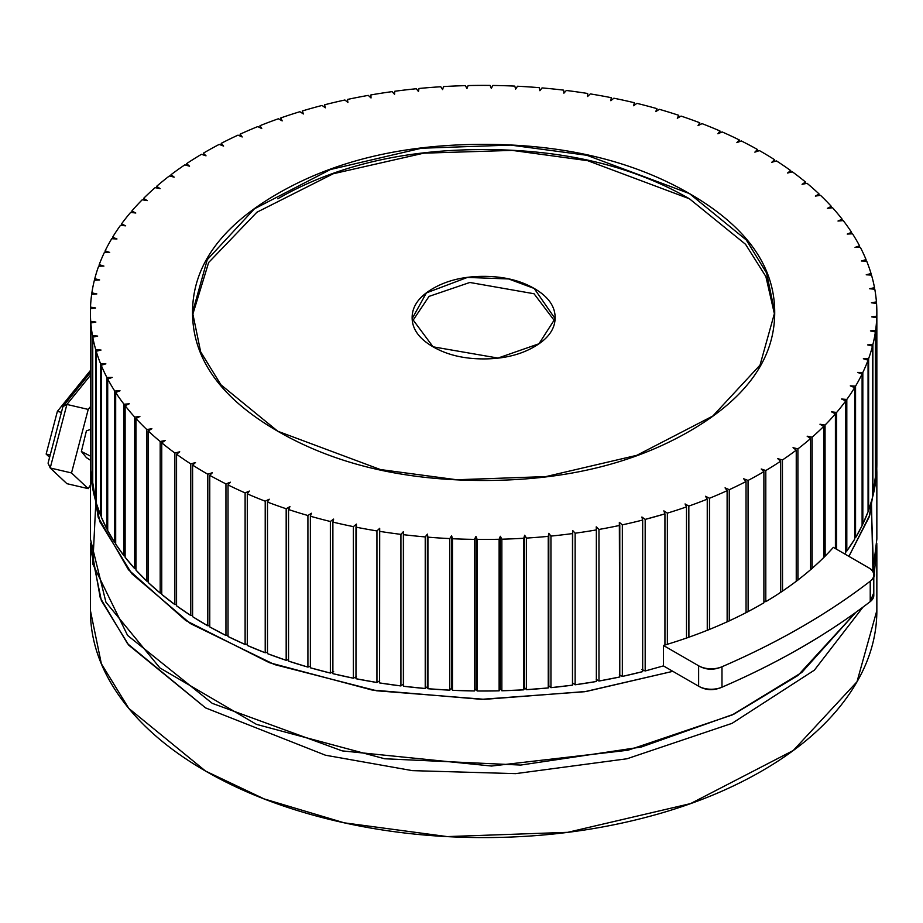 <?xml version="1.0" encoding="UTF-8"?>
<svg xmlns="http://www.w3.org/2000/svg" width="923" height="923" viewBox="0 0 923 923"><rect width="100%" height="100%" fill="white"/><g stroke="black" fill="none" stroke-linecap="round" stroke-linejoin="round"><path stroke-width="1.38" d="M748.057 611.591A393.221 227.023 0 0 0 763.898 602.811L763.898 471.665A393.221 227.023 180 0 1 748.057 480.445L748.126 611.626L748.057 480.445L743.661 478.76L746.026 481.506L743.661 478.76L748.057 480.445A393.221 227.023 0 0 0 763.898 471.665L761.244 469.011L765.802 470.534A393.221 227.023 0 0 0 780.662 461.188L777.72 458.639L782.439 459.989A393.221 227.023 0 0 0 796.249 450.124L793.042 447.69L797.899 448.866A393.221 227.023 0 0 0 810.613 438.517L807.152 436.198L812.125 437.202A393.221 227.023 0 0 0 823.685 426.414L819.97 424.234L825.047 425.053A393.221 227.023 0 0 0 835.407 413.862L831.473 411.82L836.619 412.454A393.221 227.023 0 0 0 845.745 400.917L841.591 399.013L846.806 399.451A393.221 227.023 0 0 0 854.652 387.614L850.302 385.86L855.552 386.114A393.221 227.023 0 0 0 862.105 374.011L857.571 372.431L862.832 372.488A393.221 227.023 0 0 0 868.058 360.166L863.351 358.747L868.624 358.62A393.221 227.023 0 0 0 872.489 346.137L867.643 344.89L872.881 344.579A393.221 227.023 0 0 0 875.385 331.98L870.424 330.907L875.615 330.399A393.221 227.023 0 0 0 876.746 317.731L871.67 316.854L876.792 316.151A393.221 227.023 0 0 0 876.55 303.471L871.381 302.779L876.423 301.89A393.221 227.023 0 0 0 874.796 289.245L869.57 288.737L874.508 287.676A393.221 227.023 0 0 0 871.508 275.112L866.236 274.789L871.047 273.554A393.221 227.023 0 0 0 866.685 261.128L861.39 261.001L866.051 259.582A393.221 227.023 0 0 0 860.351 247.341L855.044 247.399L859.555 245.83A393.221 227.023 0 0 0 852.529 233.807L847.245 234.073L851.571 232.331A393.221 227.023 0 0 0 843.253 220.597L838.003 221.035L842.134 219.155A393.221 227.023 0 0 0 832.558 207.733L827.366 208.379L831.288 206.337A393.221 227.023 0 0 0 820.478 195.295L815.378 196.114L819.059 193.945A393.221 227.023 0 0 0 807.071 183.319L802.075 184.323L805.514 182.016A393.221 227.023 0 0 0 792.395 171.84L787.515 173.028L790.699 170.605A393.221 227.023 0 0 0 776.497 160.925L771.755 162.286L774.662 159.76A393.221 227.023 0 0 0 759.444 150.611L754.852 152.145L757.495 149.503A393.221 227.023 0 0 0 741.307 140.931L736.889 142.627L739.231 139.904A393.221 227.023 0 0 0 722.144 131.931L717.921 133.777L719.963 130.974A393.221 227.023 0 0 0 702.045 123.636L698.03 125.632L699.761 122.759A393.221 227.023 0 0 0 681.082 116.09L677.297 118.236L678.717 115.306A393.221 227.023 0 0 0 659.345 109.318L655.792 111.591L656.888 108.626A393.221 227.023 0 0 0 636.905 103.353L633.616 105.753L634.378 102.741A393.221 227.023 0 0 0 613.864 98.207L610.841 100.722L611.28 97.688A393.221 227.023 0 0 0 590.316 93.904L587.57 96.523L587.674 93.488A393.221 227.023 0 0 0 566.341 90.477L563.884 93.188L563.665 90.142A393.221 227.023 0 0 0 542.032 87.916L539.874 90.708L539.332 87.685A393.221 227.023 0 0 0 517.503 86.243L515.657 89.104L514.78 86.104A393.221 227.023 0 0 0 492.836 85.458L491.301 88.389L490.101 85.424A393.221 227.023 0 0 0 468.134 85.574L466.923 88.55L465.4 85.643A393.221 227.023 0 0 0 443.49 86.577L442.613 89.6L440.779 86.75A393.221 227.023 0 0 0 419.007 88.481L418.454 91.527L416.319 88.746A393.221 227.023 0 0 0 394.779 91.262L394.559 94.319L392.125 91.631A393.221 227.023 0 0 0 370.908 94.919L371.023 97.976L368.289 95.381A393.221 227.023 0 0 0 347.475 99.442L347.913 102.488L344.914 99.996A393.221 227.023 0 0 0 324.584 104.795L325.358 107.818L322.081 105.441A393.221 227.023 0 0 0 302.317 110.968L303.413 113.967L299.894 111.706A393.221 227.023 0 0 0 280.765 117.936L282.184 120.89L278.423 118.755A393.221 227.023 0 0 0 260.009 125.678L261.751 128.562L257.771 126.578A393.221 227.023 0 0 0 240.142 134.158L242.195 136.973L238.007 135.139A393.221 227.023 0 0 0 221.232 143.33L223.597 146.076L219.201 144.392A393.221 227.023 0 0 0 203.36 153.172L206.014 155.825L201.456 154.303A393.221 227.023 0 0 0 186.596 163.648L189.538 166.198L184.819 164.848A393.221 227.023 0 0 0 171.009 174.712L174.216 177.147L169.359 175.97A393.221 227.023 0 0 0 156.645 186.319L160.106 188.638L155.133 187.634A393.221 227.023 0 0 0 143.573 198.422L147.288 200.603L142.211 199.783A393.221 227.023 0 0 0 131.851 210.975L135.785 213.017L130.639 212.394A393.221 227.023 0 0 0 121.513 223.931L125.666 225.823L120.452 225.385A393.221 227.023 0 0 0 112.606 237.223L116.956 238.976L111.706 238.722A393.221 227.023 0 0 0 105.153 250.825L109.687 252.417L104.426 252.348A393.221 227.023 0 0 0 99.199 264.67L103.907 266.089L98.634 266.216A393.221 227.023 0 0 0 94.769 278.7L99.615 279.946L94.377 280.257A393.221 227.023 0 0 0 91.873 292.856L96.834 293.929L91.642 294.437A393.221 227.023 0 0 0 90.512 307.105L95.588 307.982L90.466 308.686A393.221 227.023 0 0 0 90.708 321.366L95.877 322.058L90.835 322.946A393.221 227.023 0 0 0 92.462 335.591L97.688 336.099L92.75 337.16A393.221 227.023 0 0 0 95.75 349.725L101.022 350.048L96.211 351.282A393.221 227.023 0 0 0 100.572 363.708L105.868 363.847L101.207 365.254A393.221 227.023 0 0 0 106.906 377.495L112.214 377.438L107.703 379.007A393.221 227.023 0 0 0 114.729 391.029L120.013 390.775L115.687 392.506A393.221 227.023 0 0 0 124.005 404.239L129.255 403.801L125.124 405.682A393.221 227.023 0 0 0 134.7 417.104L139.892 416.469L135.969 418.5A393.221 227.023 0 0 0 146.78 429.541L151.88 428.722L148.199 430.891A393.221 227.023 0 0 0 160.187 441.517L165.182 440.513L161.744 442.821A393.221 227.023 0 0 0 174.862 452.997L179.743 451.809L176.558 454.231A393.221 227.023 0 0 0 190.761 463.911L195.503 462.55L192.595 465.077A393.221 227.023 0 0 0 207.813 474.226L212.405 472.703L209.763 475.333A393.221 227.023 0 0 0 225.95 483.906L230.369 482.21L228.027 484.933A393.221 227.023 0 0 0 245.114 492.905L249.337 491.059L247.295 493.863A393.221 227.023 0 0 0 265.213 501.201L269.228 499.205L267.497 502.077A393.221 227.023 0 0 0 286.176 508.746L289.96 506.6L288.541 509.531A393.221 227.023 0 0 0 307.913 515.519L311.466 513.246L310.37 516.222A393.221 227.023 0 0 0 330.353 521.483L333.641 519.084L332.88 522.095A393.221 227.023 0 0 0 353.394 526.629L356.416 524.114L355.978 527.148A393.221 227.023 0 0 0 376.942 530.933L379.688 528.314L379.584 531.348A393.221 227.023 0 0 0 400.917 534.359L403.374 531.648L403.593 534.694A393.221 227.023 0 0 0 425.226 536.921L427.384 534.129L427.926 537.151A393.221 227.023 0 0 0 449.755 538.594L451.601 535.732L452.478 538.732A393.221 227.023 0 0 0 474.422 539.378L475.956 536.448L477.156 539.413A393.221 227.023 0 0 0 499.124 539.263L500.335 536.286L501.858 539.194A393.221 227.023 0 0 0 523.768 538.259L524.645 535.236L526.479 538.086A393.221 227.023 0 0 0 548.25 536.355L548.804 533.309L550.939 536.09A393.221 227.023 0 0 0 572.479 533.575L572.698 530.517L575.133 533.206A393.221 227.023 0 0 0 596.35 529.917L596.235 526.86L598.969 529.456A393.221 227.023 0 0 0 619.783 525.395L619.345 522.349L622.344 524.852A393.221 227.023 0 0 0 642.673 520.041L641.9 517.018L645.177 519.395A393.221 227.023 0 0 0 664.941 513.869L663.845 510.869L667.364 513.13A393.221 227.023 0 0 0 686.493 506.9L685.074 503.946L688.835 506.081A393.221 227.023 0 0 0 707.249 499.158L705.507 496.274L709.487 498.258A393.221 227.023 0 0 0 727.116 490.69L725.063 487.863L729.251 489.698A393.221 227.023 0 0 0 746.026 481.506L746.049 612.687L746.026 481.506A393.221 227.023 180 0 1 729.251 489.698L725.063 487.863L727.116 490.69L727.139 621.86L727.116 490.69A393.221 227.023 180 0 1 709.487 498.258L705.507 496.274L707.249 499.158L707.26 630.34L707.249 499.158A393.221 227.023 180 0 1 688.835 506.081L685.074 503.946L686.493 506.9A393.221 227.023 180 0 1 667.364 513.13L667.433 644.323L663.429 645.465L698.63 665.783L663.429 645.465L664.941 645.015L664.941 513.869L645.177 519.395L641.9 517.018L642.673 520.041L642.673 671.621L622.344 676.421L619.345 674.851L622.344 676.421L622.344 524.852L619.345 522.349L619.783 676.974L598.969 681.036L596.235 679.363L598.969 681.036A393.221 227.023 0 0 0 619.783 676.974L619.783 525.395A393.221 227.023 180 0 1 598.969 529.456L598.969 681.036L598.969 529.456L596.235 526.86L596.35 529.917A393.221 227.023 180 0 1 575.133 533.206L572.698 530.517L572.479 685.154L550.939 687.67L548.804 685.812L548.25 687.935L526.479 689.666L524.645 687.739L523.768 689.839L501.858 690.773L500.335 688.789L499.124 690.842L477.156 690.992L475.956 688.95L474.422 690.958L452.478 690.312L451.601 688.235L449.755 690.173L427.926 688.731L427.384 686.631L425.226 688.5L403.593 686.274L403.374 684.151L400.917 685.939L379.584 682.928A393.221 227.023 0 0 0 400.917 685.939L403.374 684.151L403.593 686.274L403.593 534.694L403.374 684.151L403.374 531.648L400.917 534.359L400.917 685.939L400.917 534.359A393.221 227.023 180 0 1 379.584 531.348L379.584 682.928L379.688 528.314L376.942 530.933L376.942 682.501L355.978 678.728L356.416 524.114L353.394 526.629L353.394 678.209L332.88 673.675L332.88 522.095L333.641 519.084L330.353 521.483A393.221 227.023 180 0 1 310.37 516.222L311.466 513.246L307.913 515.519L307.913 667.098L288.541 661.11A393.221 227.023 0 0 0 307.913 667.098L310.37 666.164L307.913 667.098L307.913 515.519A393.221 227.023 180 0 1 288.541 509.531L288.541 661.11L288.541 509.531L289.96 506.6L286.176 508.746L286.176 660.326L267.497 653.646A393.221 227.023 0 0 0 286.176 660.326L288.541 659.564L286.176 660.326L286.176 508.746A393.221 227.023 180 0 1 267.497 502.077L267.497 653.646L267.497 502.077L269.228 499.205L265.213 501.201A393.221 227.023 180 0 1 247.295 493.863L249.337 491.059L245.114 492.905L245.114 644.485L228.027 636.512L228.027 484.933L230.369 482.21L225.95 483.906A393.221 227.023 180 0 1 209.763 475.333L212.405 472.703L207.813 474.226L207.813 625.806L192.595 616.656A393.221 227.023 0 0 0 207.813 625.806L209.763 625.552L207.813 625.806L207.813 474.226A393.221 227.023 180 0 1 192.595 465.077L192.595 616.656L192.595 465.077L195.503 462.55L190.761 463.911L190.761 615.491L176.558 605.811L176.558 454.231L179.743 451.809L174.862 452.997L174.862 604.577L161.744 594.4L161.744 442.821L165.182 440.513L160.187 441.517A393.221 227.023 180 0 1 148.199 430.891L148.199 582.471A393.221 227.023 0 0 0 160.187 593.097L148.199 582.471L148.199 430.891L151.88 428.722L146.78 429.541A393.221 227.023 180 0 1 135.969 418.5L135.969 570.079A393.221 227.023 0 0 0 146.78 581.121L135.969 570.079L135.969 418.5L139.892 416.469L134.7 417.104L134.7 568.672L125.124 557.261A393.221 227.023 0 0 0 134.7 568.672L135.969 568.753L134.7 568.672L134.7 417.104A393.221 227.023 180 0 1 125.124 405.682L125.124 557.261L125.124 405.682L129.255 403.801L124.005 404.239A393.221 227.023 180 0 1 115.687 392.506L120.013 390.775L114.729 391.029L114.729 542.609L107.703 530.587L107.703 379.007L112.214 377.438L106.906 377.495A393.221 227.023 180 0 1 101.207 365.254L105.868 363.847L100.572 363.708L100.572 515.288L96.211 502.862A393.221 227.023 0 0 0 100.572 515.288L101.207 515.415L100.572 515.288L100.572 363.708A393.221 227.023 180 0 1 96.211 351.282L96.211 502.862L96.211 351.282L101.022 350.048L95.75 349.725L95.75 501.304L92.75 488.74A393.221 227.023 0 0 0 95.75 501.304L95.75 349.725A393.221 227.023 180 0 1 92.75 337.16L92.75 488.74L92.75 337.16L97.688 336.099L92.462 335.591A393.221 227.023 180 0 1 90.835 322.946L95.877 322.058L90.708 321.366L90.466 460.254M277.8 431.249C220.966 398.436 192.538 358.828 192.538 312.424C192.538 266.009 220.966 226.4 277.8 193.588C334.634 160.775 403.247 144.357 483.629 144.357C564.011 144.357 632.624 160.775 689.458 193.588C746.292 226.4 774.72 266.009 774.72 312.424C774.72 358.828 746.292 398.436 689.458 431.249C632.624 464.073 564.011 480.479 483.629 480.479C403.247 480.479 334.634 464.073 277.8 431.249L220.966 384.845L200.649 351.813L192.538 312.424L207.248 259.686L254.425 208.817L330.446 169.52L421.373 148.245L510.604 145.084L586.809 155.272L689.458 193.588L746.292 239.992L766.609 273.023L774.72 312.424L760.01 365.15L712.833 416.019L636.812 455.316L545.885 476.591L456.654 479.752L380.449 469.565L277.8 431.249M90.408 547.374L90.477 543.209L100.261 597.873L127.593 643.746L205.575 707.895L325.484 755.222L412.396 770.636L515.645 773.636L627.017 758.764L732.043 723.355L814.363 670.167L862.993 607.115L814.363 670.167L732.043 723.355L627.017 758.764L515.645 773.636L412.396 770.636L325.484 755.222L205.575 707.895L128.793 645.212L101.357 600.585L90.408 547.374L90.408 610.553L101.357 663.764L128.793 708.391L205.575 771.086L264.174 798.926L344.244 822.831L447.194 836.596L567.737 832.327L690.566 803.598L793.249 750.503L856.994 681.785L876.85 610.553L876.85 547.374L874.266 573.379M876.781 543.209L876.85 547.374M90.408 610.553C90.408 640.654 100.388 669.613 120.336 697.43C140.296 725.247 168.713 749.788 205.575 771.086C242.449 792.372 284.976 808.767 333.145 820.293C381.326 831.819 431.479 837.576 483.629 837.576C535.778 837.576 585.932 831.819 634.113 820.293C682.282 808.767 724.809 792.372 761.683 771.086C798.545 749.788 826.962 725.247 846.922 697.43C866.87 669.613 876.85 640.654 876.85 610.553M689.458 198.791C632.624 165.978 564.011 149.572 483.629 149.572C403.247 149.572 334.634 165.978 277.8 198.791M433.072 346.817C419.111 338.753 412.131 329.026 412.131 317.627C412.131 306.228 419.111 296.502 433.072 288.449C447.032 280.384 463.888 276.358 483.629 276.358C503.37 276.358 520.226 280.384 534.186 288.449C548.147 296.502 555.127 306.228 555.127 317.627C555.127 329.026 548.147 338.753 534.186 346.817C520.226 354.882 503.37 358.909 483.629 358.909C463.888 358.909 447.032 354.882 433.072 346.817L412.154 318.654L426.391 292.903L467.407 277.431L508.631 278.954L534.186 288.449L555.104 318.654L538.963 343.771L497.993 358.066L433.072 346.817M774.674 315.02L765.882 276.554L745.53 244.283L689.458 198.791L587.674 160.683L512.207 150.391L423.738 153.172L333.215 173.755L256.882 212.255L208.644 262.513L192.584 315.02M554.85 321.25L534.025 293.745L469.819 282.473L429.022 296.398L412.408 321.25M871.439 501.524L872.916 571.095L876.85 539.055L876.85 472.311L869.12 517.111L848.906 556.361L869.789 515.126L876.746 467.753L876.85 472.311M90.408 472.311L90.477 468.157L98.207 517.318L128.516 569.814L185.754 620.521L269.366 662.679L372.038 690.012L481.448 699.334L584.709 691.708L672.844 671.333L586.186 691.477L484.61 699.334L376.619 690.773L274.512 664.572L190.392 623.579L131.793 573.702L99.765 521.564L90.408 472.311L90.408 539.055L105.926 602.188L159.898 667.917L256.456 724.359L384.637 758.764L520.734 765.063L641.312 747.019L733.981 714.114L797.876 675.521L855.748 612.434L801.741 672.498L732.158 714.979L627.94 750.237L491.544 766.032L342.214 750.884L212.255 703.349L127.582 635.405L92.808 564.115L95.877 501.327M663.429 665.898L645.177 670.975L641.9 669.521L645.177 670.975L645.177 519.395L645.177 670.975L663.429 665.898L663.429 645.465L663.429 665.898L698.63 686.216L663.429 665.898M596.35 681.497L575.133 684.785L572.698 683.02L575.133 684.785L575.133 533.206L575.133 684.785A393.221 227.023 0 0 0 596.35 681.497L596.35 529.917L596.35 681.497M379.688 680.816L376.942 682.501L379.688 680.816M356.416 676.617L353.394 678.209L356.416 676.617M333.641 671.586L330.353 673.063L310.37 667.79L310.37 516.222L310.37 667.79A393.221 227.023 0 0 0 330.353 673.063L330.353 521.483L330.353 673.063L333.641 671.586M267.497 652.169L265.213 652.78L247.295 645.442L247.295 493.863L247.295 645.442A393.221 227.023 0 0 0 265.213 652.78L265.213 501.201L265.213 652.78L267.497 652.169M247.295 644.012L245.114 644.485L247.295 644.012M228.027 635.128L225.95 635.486L209.763 626.913L209.763 475.333L209.763 626.913A393.221 227.023 0 0 0 225.95 635.486L225.95 483.906L225.95 635.486L228.027 635.128M192.595 615.318L190.761 615.491L192.595 615.318M176.558 604.484L174.862 604.577L176.558 604.484M161.744 593.074L160.187 593.097L160.187 441.517L160.187 593.097L161.744 593.074M148.199 581.155L146.78 581.121L146.78 429.541L146.78 581.121L148.199 581.144M125.124 555.923L124.005 555.819L115.687 544.085L115.687 392.506L115.687 544.085A393.221 227.023 0 0 0 124.005 555.819L124.005 404.239L124.005 555.819L125.124 555.923M115.687 542.724L114.729 542.609L115.687 542.724M107.703 529.202L106.906 529.075L101.207 516.822L101.207 365.254L101.207 516.822A393.221 227.023 0 0 0 106.906 529.075L106.906 377.495L106.906 529.075L107.703 529.202M92.75 487.252L90.835 474.514L90.835 322.946L90.835 474.514A393.221 227.023 0 0 0 92.462 487.171L92.462 335.591L92.75 487.252M876.746 469.311L875.615 481.979A393.221 227.023 0 0 0 876.746 469.311L876.746 317.731L876.746 469.311M90.408 312.424L90.408 463.992A393.221 227.023 0 0 0 90.708 472.945L90.708 321.366A393.221 227.023 180 0 1 90.408 312.424A393.221 227.023 180 0 1 90.466 308.686L90.466 316.151L90.466 308.686L95.588 307.982L90.512 307.105L90.512 308.674L90.512 307.105A393.221 227.023 180 0 1 91.642 294.437L96.834 293.929L91.873 292.856L91.873 294.414L91.873 292.856A393.221 227.023 180 0 1 94.377 280.257L99.615 279.946L94.769 278.7L94.769 280.234L94.769 278.7A393.221 227.023 180 0 1 98.634 266.216L103.907 266.089L99.199 264.67A393.221 227.023 180 0 1 104.426 252.348L109.687 252.417L105.153 250.825A393.221 227.023 180 0 1 111.706 238.722L116.956 238.976L112.606 237.223L112.606 238.769L112.606 237.223A393.221 227.023 180 0 1 120.452 225.385L125.666 225.823L121.513 223.931A393.221 227.023 180 0 1 130.639 212.394L135.785 213.017L131.851 210.975L131.851 212.532L131.851 210.975A393.221 227.023 180 0 1 142.211 199.783L147.288 200.603L143.573 198.422A393.221 227.023 180 0 1 155.133 187.634L160.106 188.638L156.645 186.319A393.221 227.023 180 0 1 169.359 175.97L174.216 177.147L171.009 174.712A393.221 227.023 180 0 1 184.819 164.848L189.538 166.198L186.596 163.648L186.596 165.355L186.596 163.648A393.221 227.023 180 0 1 201.456 154.303L206.014 155.825L203.36 153.172L203.36 154.949L203.36 153.172A393.221 227.023 180 0 1 219.201 144.392L223.597 146.076L221.232 143.33A393.221 227.023 180 0 1 238.007 135.139L242.195 136.973L240.142 134.158A393.221 227.023 180 0 1 257.771 126.578L261.751 128.562L260.009 125.678A393.221 227.023 180 0 1 278.423 118.755L282.184 120.89L280.765 117.936L280.765 120.082L280.765 117.936A393.221 227.023 180 0 1 299.894 111.706L303.413 113.967L302.317 110.968A393.221 227.023 180 0 1 322.081 105.441L325.358 107.818L324.584 104.795A393.221 227.023 180 0 1 344.914 99.996L347.913 102.488L347.475 99.442A393.221 227.023 180 0 1 368.289 95.381L371.023 97.976L370.908 94.919A393.221 227.023 180 0 1 392.125 91.631L394.559 94.319L394.779 91.262A393.221 227.023 180 0 1 416.319 88.746L418.454 91.527L419.007 88.481A393.221 227.023 180 0 1 440.779 86.75L442.613 89.6L443.49 86.577A393.221 227.023 180 0 1 465.4 85.643L466.923 88.55L468.134 85.574A393.221 227.023 180 0 1 490.101 85.424L491.301 88.389L492.836 85.458A393.221 227.023 180 0 1 514.78 86.104L515.657 89.104L517.503 86.243A393.221 227.023 180 0 1 539.332 87.685L539.874 90.708L542.032 87.916A393.221 227.023 180 0 1 563.665 90.142L563.884 93.188L566.341 90.477A393.221 227.023 180 0 1 587.674 93.488L587.57 96.523L590.316 93.904A393.221 227.023 180 0 1 611.28 97.688L610.841 100.722L613.864 98.207A393.221 227.023 180 0 1 634.378 102.741L633.616 105.753L636.905 103.353A393.221 227.023 180 0 1 656.888 108.626L656.888 110.898L656.888 108.626L655.792 111.591L659.345 109.318A393.221 227.023 180 0 1 678.717 115.306L677.297 118.236L681.082 116.09A393.221 227.023 180 0 1 699.761 122.759L698.03 125.632L702.045 123.636A393.221 227.023 180 0 1 719.963 130.974L717.921 133.777L722.144 131.931A393.221 227.023 180 0 1 739.231 139.904L736.889 142.627L741.307 140.931A393.221 227.023 180 0 1 757.495 149.503L757.495 151.257L757.495 149.503L754.852 152.145L759.444 150.611A393.221 227.023 180 0 1 774.662 159.76L771.755 162.286L776.497 160.925A393.221 227.023 180 0 1 790.699 170.605L790.699 172.255L790.699 170.605L787.515 173.028L792.395 171.84A393.221 227.023 180 0 1 805.514 182.016L802.075 184.323L807.071 183.319A393.221 227.023 180 0 1 819.059 193.945L819.059 195.526L819.059 193.945L815.378 196.114L820.478 195.295A393.221 227.023 180 0 1 831.288 206.337L827.366 208.379L832.558 207.733A393.221 227.023 180 0 1 842.134 219.155L838.003 221.035L843.253 220.597A393.221 227.023 180 0 1 851.571 232.331L847.245 234.073L852.529 233.807A393.221 227.023 180 0 1 859.555 245.83L855.044 247.399L860.351 247.341A393.221 227.023 180 0 1 866.051 259.582L866.051 261.105L866.051 259.582L861.39 261.001L866.685 261.128A393.221 227.023 180 0 1 871.047 273.554L866.236 274.789L871.508 275.112A393.221 227.023 180 0 1 874.508 287.676L874.508 289.222L874.508 287.676L869.57 288.737L874.796 289.245A393.221 227.023 180 0 1 876.423 301.89L876.423 303.459L876.423 301.89L871.381 302.779L876.55 303.471A393.221 227.023 180 0 1 876.85 312.424A393.221 227.023 180 0 1 876.792 316.151L876.792 467.73L876.792 316.151L871.67 316.854L876.746 317.731A393.221 227.023 180 0 1 875.615 330.399L870.424 330.907L875.385 331.98L875.385 483.548L872.881 496.159A393.221 227.023 0 0 0 875.385 483.548L875.385 331.98A393.221 227.023 180 0 1 872.881 344.579L872.881 496.159L872.881 344.579L867.643 344.89L872.489 346.137A393.221 227.023 180 0 1 868.624 358.62L868.624 510.2A393.221 227.023 0 0 0 872.489 497.716L868.624 510.2L868.624 358.62L863.351 358.747L868.058 360.166A393.221 227.023 180 0 1 862.832 372.488L862.832 524.068L862.105 524.183L862.832 524.068A393.221 227.023 0 0 0 868.058 511.746L862.832 524.068L862.832 372.488L857.571 372.431L862.105 374.011A393.221 227.023 180 0 1 855.552 386.114L850.302 385.86L854.652 387.614A393.221 227.023 180 0 1 846.806 399.451L846.806 551.031L845.745 551.135L846.806 551.031A393.221 227.023 0 0 0 854.652 539.182L846.806 551.031L846.806 399.451L841.591 399.013L845.745 400.917L845.745 552.485L844.683 553.927A393.221 227.023 0 0 0 845.745 552.485L845.745 400.917A393.221 227.023 180 0 1 836.619 412.454L831.473 411.82L835.407 413.862A393.221 227.023 180 0 1 825.047 425.053L819.97 424.234L823.685 426.414L823.72 557.584L823.685 426.414A393.221 227.023 180 0 1 812.125 437.202L807.152 436.198L810.613 438.517L810.613 569.664L812.217 568.372L810.648 569.687L810.613 438.517A393.221 227.023 180 0 1 797.899 448.866L797.991 580.036L796.249 581.271L797.899 580.013A393.221 227.023 0 0 0 810.613 569.664M862.105 525.591L855.552 537.694L854.652 537.809L855.552 537.694L855.552 386.114L855.552 537.694A393.221 227.023 0 0 0 862.105 525.591L862.105 374.011L862.105 525.591M873.793 575.617L871.439 509.842M774.662 159.76L774.662 161.456L774.662 159.76M873.793 595.404A17.872 10.315 0 0 1 870.227 601.623C827.908 634.239 778.493 662.76 721.982 687.185A17.872 10.315 0 0 1 698.63 686.216C705.933 690.427 713.71 690.75 721.982 687.185L721.982 666.752A17.872 10.315 180 0 1 698.63 665.783L698.63 686.216L698.63 665.783C705.933 669.994 713.71 670.317 721.982 666.752L721.982 687.185A737.131 425.584 0 0 0 870.227 601.623L870.227 581.202A737.131 425.584 180 0 1 721.982 666.752C778.493 642.327 827.908 613.807 870.227 581.202C876.423 576.425 875.858 571.925 868.555 567.714L833.331 547.374L868.543 567.703A17.872 10.315 180 0 1 873.793 574.971A17.872 10.315 180 0 1 870.227 581.202L870.227 601.623L873.793 592.751M748.126 611.626L746.049 612.687L748.126 611.626M729.251 620.844L727.139 621.86L729.332 620.879L729.251 489.698L729.251 620.844A393.221 227.023 0 0 0 746.026 612.653M709.487 629.405L707.26 630.34L709.556 629.44L709.487 498.258L709.487 629.405A393.221 227.023 0 0 0 727.116 621.825M688.835 637.228L686.493 638.047L686.493 506.9L686.493 638.047L688.904 637.262L688.835 506.081L688.835 637.228A393.221 227.023 0 0 0 707.249 630.305M825.047 556.2L823.72 557.584L825.139 556.211L825.047 425.053L825.047 556.2A393.221 227.023 0 0 0 833.331 547.374M812.125 568.349L812.125 437.202L812.125 568.349A393.221 227.023 0 0 0 823.685 557.561M797.899 580.013L797.899 448.866L793.042 447.69L796.249 450.124A393.221 227.023 180 0 1 782.439 459.989L782.531 591.158L780.662 592.335L780.662 461.188L780.662 592.335L782.439 591.135A393.221 227.023 0 0 0 796.249 581.271L796.249 450.124L796.249 581.271M765.802 601.681L763.898 601.035L765.802 601.681L765.802 470.534L765.802 601.681A393.221 227.023 0 0 0 780.662 592.335M422.238 296.479L422.872 296.11M763.898 602.811L763.898 471.665L761.244 469.011L765.802 470.534A393.221 227.023 180 0 0 780.662 461.188L777.72 458.639L782.439 459.989L782.439 591.135M121.513 223.931L121.513 225.477L121.513 223.931M260.009 125.678L260.009 127.697L260.009 125.678M868.058 511.746L868.058 360.166L868.058 511.746M854.652 539.182L854.652 387.614L854.652 539.182M499.124 539.263L499.124 690.842L500.335 688.789L500.335 536.286L499.124 539.263A393.221 227.023 180 0 1 477.156 539.413L475.956 536.448L475.956 688.95L477.156 690.992L477.156 539.413L477.156 690.992A393.221 227.023 0 0 0 499.124 690.842L499.124 539.263M611.28 97.688L611.28 100.353L611.28 97.688M719.963 130.974L719.963 132.877L719.963 130.974M171.009 174.712L171.009 176.374L171.009 174.712M667.364 644.277L667.364 513.13L663.845 510.869L664.941 513.869L664.941 645.015L667.364 644.277A393.221 227.023 0 0 0 686.493 638.047M872.489 497.716L872.489 346.137L872.489 497.716M572.479 685.154L572.479 533.575A393.221 227.023 180 0 1 550.939 536.09L550.939 687.67A393.221 227.023 0 0 0 572.479 685.154L572.698 530.517L572.479 685.154M859.555 245.83L859.555 247.352L859.555 245.83M449.755 690.173L449.755 538.594A393.221 227.023 180 0 1 427.926 537.151L427.926 688.731A393.221 227.023 0 0 0 449.755 690.173L451.601 688.235L452.478 690.312L452.478 538.732L451.601 535.732L451.601 688.235L451.601 535.732L449.755 538.594L449.755 690.173M876.792 467.73A393.221 227.023 0 0 0 876.85 463.992L876.85 312.424M699.761 122.759L699.761 124.778L699.761 122.759M240.142 134.158L240.142 136.073L240.142 134.158M427.926 688.731L427.384 534.129L427.926 688.731M842.134 219.155L842.134 220.689L842.134 219.155M634.378 102.741L634.378 105.187L634.378 102.741M739.231 139.904L739.231 141.727L739.231 139.904M156.645 186.319L156.645 187.934L156.645 186.319M550.939 687.67L550.939 536.09L548.804 533.309L548.804 685.812L550.939 687.67M871.047 273.554L871.047 275.089L871.047 273.554M324.584 104.795L324.584 107.253L324.584 104.795M805.514 182.016L805.514 183.631L805.514 182.016M548.25 687.935L548.25 536.355A393.221 227.023 180 0 1 526.479 538.086L526.479 689.666A393.221 227.023 0 0 0 548.25 687.935L548.804 533.309L548.25 687.935M425.226 536.921L425.226 688.5L427.384 686.631L427.384 534.129L425.226 536.921A393.221 227.023 180 0 1 403.593 534.694L403.593 686.274A393.221 227.023 0 0 0 425.226 688.5L425.226 536.921M875.615 330.399L875.615 481.979L875.615 330.399M851.571 232.331L851.571 233.854L851.571 232.331M105.153 250.825L105.153 252.36L105.153 250.825M501.858 690.773L501.858 539.194L500.335 536.286L500.335 688.789L501.858 690.773A393.221 227.023 0 0 0 523.768 689.839L524.645 687.739L524.645 535.236L523.768 538.259L523.768 689.839L523.768 538.259A393.221 227.023 180 0 1 501.858 539.194L501.858 690.773M221.232 143.33L221.232 145.165L221.232 143.33M642.673 671.621L642.673 520.041A393.221 227.023 180 0 1 622.344 524.852L622.344 676.421A393.221 227.023 0 0 0 642.673 671.621M831.288 206.337L831.288 207.894L831.288 206.337M143.573 198.422L143.573 200.014L143.573 198.422M302.317 110.968L302.317 113.252L302.317 110.968M836.619 549.277L836.619 412.454L836.619 549.277M99.199 264.67L99.199 266.205L99.199 264.67M190.761 615.491L190.761 463.911A393.221 227.023 180 0 1 176.558 454.231L176.558 605.811A393.221 227.023 0 0 0 190.761 615.491M835.407 548.574L835.407 413.862L835.407 548.574M678.717 115.306L678.717 117.429L678.717 115.306M245.114 644.485L245.114 492.905A393.221 227.023 180 0 1 228.027 484.933L228.027 636.512A393.221 227.023 0 0 0 245.114 644.485M376.942 682.501L376.942 530.933A393.221 227.023 180 0 1 355.978 527.148L355.978 678.728A393.221 227.023 0 0 0 376.942 682.501M174.862 604.577L174.862 452.997A393.221 227.023 180 0 1 161.744 442.821L161.744 594.4A393.221 227.023 0 0 0 174.862 604.577M114.729 542.609L114.729 391.029A393.221 227.023 180 0 1 107.703 379.007L107.703 530.587A393.221 227.023 0 0 0 114.729 542.609M353.394 678.209L353.394 526.629A393.221 227.023 180 0 1 332.88 522.095L332.88 673.675A393.221 227.023 0 0 0 353.394 678.209M526.479 689.666L526.479 538.086L524.645 535.236L524.645 687.739L526.479 689.666M474.422 539.378L474.422 690.958L475.956 688.95L475.956 536.448L474.422 539.378A393.221 227.023 180 0 1 452.478 538.732L452.478 690.312A393.221 227.023 0 0 0 474.422 690.958L474.422 539.378M90.408 460.208L86.416 457.635L90.408 460.208M86.416 430.833L90.408 429.495L86.416 430.833L81.374 451.462L86.416 457.635L81.374 451.462L90.408 456.089L81.374 451.462L86.416 430.833M66.906 483.675L88.216 488.636L90.408 485.071L88.216 488.636L66.906 483.675L50.211 467.984L71.521 472.945L88.216 488.636L71.521 472.945L50.211 467.984L66.906 404.447L88.227 409.408L71.521 472.945L88.227 409.408L90.408 406.697L88.227 409.408L66.906 404.447L90.408 375.349L66.906 404.447L62.937 406.582L90.408 372.557L62.937 406.582L48.065 463.161L62.937 406.582L66.906 404.447L50.211 467.984L48.065 463.161L50.211 467.984L66.906 483.675M49.6 457.312L46.15 454.07L57.364 411.393L90.408 370.481L57.364 411.393L61.426 412.339L57.364 411.393L46.15 454.07L50.2 455.016L46.15 454.07L49.6 457.312M555.081 319.243L555.104 318.654M412.177 319.243L412.154 318.654M873.793 577.337L873.793 595.439"/></g></svg>
